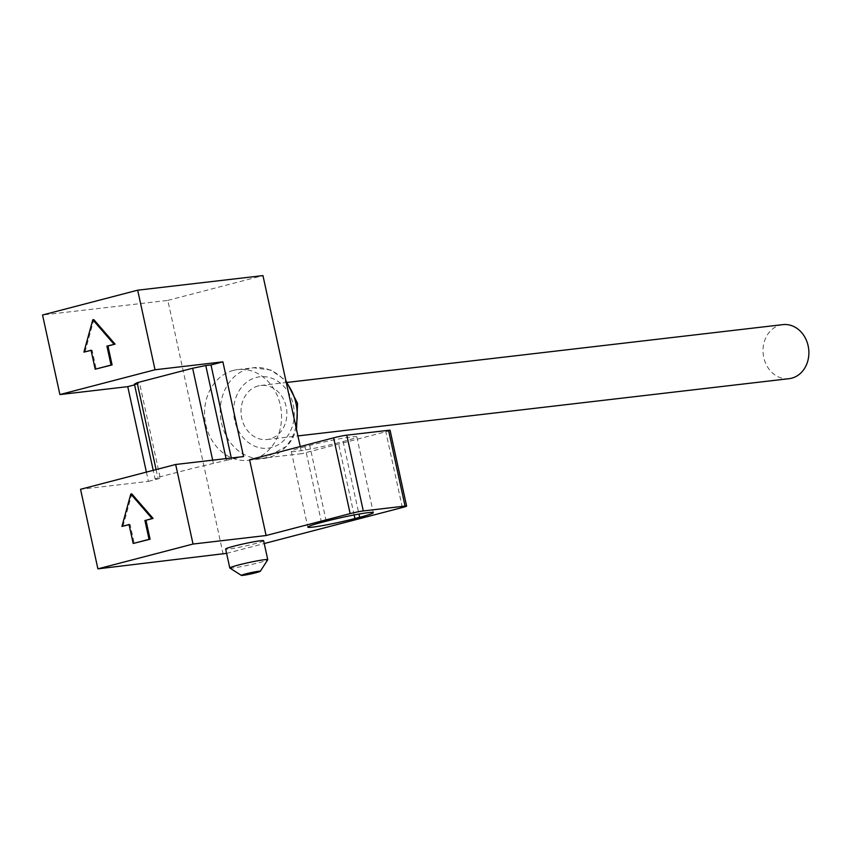 <?xml version="1.0" encoding="UTF-8"?>
<svg xmlns="http://www.w3.org/2000/svg" width="851" height="851" viewBox="0 0 851 851"><rect width="100%" height="100%" fill="white"/><g stroke="black" fill="none" stroke-linecap="round" stroke-linejoin="round"><path stroke-width="0.64" stroke-dasharray="4.25 3.19" d="M226.068 458.604L226.43 460.274L190.294 468.944L157.786 477.422L155.084 478.879L153.223 470.337M213.282 462.955L212.676 460.168M156.084 469.592L157.786 477.422M134.426 384.163L139.649 383.556L160.307 478.273L155.084 478.879M134.586 384.875L139.649 383.556M226.43 460.274L243.546 456.572M146.393 472.114L148.414 481.379L80.547 489.282M148.414 481.379L160.307 478.273M223.175 554.246L167.828 300.392L42.55 314.998M122.969 526.269L131.831 493.931M129.086 524.673L130.097 524.418L134.235 543.353M300.233 446.541L301.786 453.668L249.588 459.753M390.088 430.298A9.712 0.617 -12.3 0 1 385.822 431.755L301.786 453.668M304.966 446.669A31.083 1.968 167.7 0 0 291.297 451.338A31.083 1.968 167.7 0 0 307.445 449.583A31.083 1.968 167.7 0 0 338.368 442.775L343.134 441.531A31.083 1.968 167.7 0 0 356.792 436.861A31.083 1.968 167.7 0 0 340.645 438.616A31.083 1.968 167.7 0 0 309.721 445.424L304.966 446.669L321.487 522.44M226.611 553.352L264.236 543.544M263.629 540.747A19.424 1.223 -12.3 0 1 250.215 544.874A19.424 1.223 -12.3 0 1 228.791 549.023A19.424 1.223 -12.3 0 1 225.664 549.023M167.828 300.392L262.959 275.596M233.365 370.398A45.656 38.401 -96.6 0 0 205.304 422.011A45.656 38.401 -96.6 0 0 248.354 460.274A45.656 38.401 -96.6 0 0 252.779 459.444A45.656 38.401 -96.6 0 0 280.83 407.831A45.656 38.401 -96.6 0 0 237.791 369.568A45.656 38.401 -96.6 0 0 233.365 370.398M91.089 350.389L92.099 350.133L96.227 369.068M84.962 351.984L93.833 319.646M91.057 350.25L92.099 350.133M258.172 385.96A27.2 22.871 -96.6 0 0 241.45 416.713A27.2 22.871 -96.6 0 0 267.097 439.499A27.2 22.871 -96.6 0 0 269.735 439.01A27.2 22.871 -96.6 0 0 286.447 408.267A27.2 22.871 -96.6 0 0 260.8 385.471A27.2 22.871 -96.6 0 0 258.172 385.96M789.1 378.674A27.2 22.871 83.4 0 1 763.453 355.878A27.2 22.871 83.4 0 1 780.165 325.135A27.2 22.871 83.4 0 1 782.803 324.635M229.844 568.043A19.424 1.223 167.7 0 0 232.919 567.968A19.424 1.223 167.7 0 0 253.768 563.958A19.424 1.223 167.7 0 0 267.735 559.777M231.653 459.668L231.291 457.998M129.054 524.535L130.097 524.418M402.342 507.536L385.822 431.755M295.903 426.702A45.656 38.401 83.4 0 1 268.437 457.615A45.656 38.401 83.4 0 1 264.012 458.444A45.656 38.401 83.4 0 1 221.473 422.809A45.656 38.401 83.4 0 1 249.024 368.579A45.656 38.401 83.4 0 1 253.449 367.749A45.656 38.401 83.4 0 1 286.298 382.61M293.287 404.842A35.944 30.232 83.4 0 1 271.597 447.53A35.944 30.232 83.4 0 1 234.621 420.139A35.944 30.232 83.4 0 1 256.311 377.44A35.944 30.232 83.4 0 1 293.287 404.842M354.112 514.961L338.368 442.775M326.241 521.206L309.721 445.424M343.134 441.531L358.941 514.068M248.354 460.274L264.012 458.444L287.595 445.711L292.489 438.808L296.52 429.5M237.791 369.568L253.449 367.749L270.82 370.068L285.83 380.482M267.097 439.499L297.914 435.914M260.8 385.471L287.478 382.365M291.297 451.338L307.817 527.12M356.792 436.861L373.323 512.632"/><path stroke-width="1.28" d="M212.676 460.168L192.634 368.238L137.139 382.705L156.084 469.592M192.634 368.238L205.782 365.558L226.068 458.604M153.223 470.337L134.426 384.163L137.139 382.705M231.291 457.998L210.995 364.951L222.888 361.845L155.031 369.76L59.9 394.566L127.756 386.652L134.586 384.875M210.995 364.951L205.782 365.558M264.236 543.544L402.342 507.536A9.712 0.617 167.7 0 0 406.618 506.068A9.712 0.617 167.7 0 0 405.055 506.079L363.292 510.94L346.772 435.169A9.712 0.617 -12.3 0 0 333.624 437.839L249.588 459.753L266.108 535.524L193.028 544.044L97.897 568.851L80.547 489.282L175.678 464.476L243.546 456.572L222.888 361.845M127.756 386.652L146.393 472.114M97.897 568.851L226.611 553.352M155.031 369.76L137.681 290.191L42.55 314.998L59.9 394.566M193.028 544.044L175.678 464.476M153.095 518.419L152.052 518.536L130.788 494.048L131.831 493.931L153.095 518.419L145.957 520.28L150.084 539.226L133.192 543.481L129.054 524.535L121.927 526.397L129.086 524.673M137.681 290.191L262.959 275.596L300.233 446.541M346.772 435.169L388.535 430.298A9.712 0.617 -12.3 0 1 390.088 430.298L406.618 506.068M363.292 510.94A9.712 0.617 167.7 0 0 350.144 513.621L266.108 535.524M354.899 518.546A31.083 1.968 -12.3 0 1 323.965 525.365A31.083 1.968 -12.3 0 1 307.817 527.12A31.083 1.968 -12.3 0 1 321.487 522.44L326.241 521.206A31.083 1.968 -12.3 0 1 357.175 514.387A31.083 1.968 -12.3 0 1 373.323 512.632A31.083 1.968 -12.3 0 1 359.654 517.312L354.899 518.546L354.112 514.961M229.791 567.968L225.664 549.023A19.424 1.223 -12.3 0 1 239.067 544.895A19.424 1.223 -12.3 0 1 260.502 540.757A19.424 1.223 -12.3 0 1 263.629 540.747L267.757 559.692A19.424 1.223 167.7 0 0 264.629 559.692A19.424 1.223 167.7 0 0 243.205 563.841A19.424 1.223 167.7 0 0 229.791 567.968A19.424 1.223 167.7 0 0 229.844 568.043L241.376 575.404A9.712 0.617 167.7 0 0 242.907 575.372A9.712 0.617 167.7 0 0 253.343 573.372A9.712 0.617 167.7 0 0 260.321 571.276A9.712 0.617 167.7 0 0 258.768 571.234A9.712 0.617 167.7 0 0 247.769 573.372A9.712 0.617 167.7 0 0 241.376 575.404M115.087 344.134L106.918 346.112L111.045 365.058L95.184 369.196L112.087 364.941L107.96 345.995L115.087 344.134L93.833 319.646L92.791 319.763L83.919 352.112L91.089 350.389M95.184 369.196L91.057 350.25L83.919 352.112M114.045 344.251L92.791 319.763M106.918 346.112L107.96 345.995M111.045 365.058L112.087 364.941M287.478 382.365L782.803 324.635A27.2 22.871 83.4 0 1 808.45 347.431A27.2 22.871 83.4 0 1 791.738 378.174A27.2 22.871 83.4 0 1 789.1 378.674L297.914 435.914M260.321 571.276L267.735 559.777A19.424 1.223 167.7 0 0 267.757 559.692M152.052 518.536L145.957 520.28M144.915 520.397L149.042 539.343L150.084 539.226M149.042 539.343L133.192 543.481M130.788 494.048L121.927 526.397M333.624 437.839L350.144 513.621M388.535 430.298L405.055 506.079M286.298 382.61A45.656 38.401 83.4 0 1 295.988 403.385A45.656 38.401 83.4 0 1 295.903 426.702M358.941 514.068L359.654 517.312M296.52 429.5L297.552 403.374L285.83 380.482"/></g></svg>
